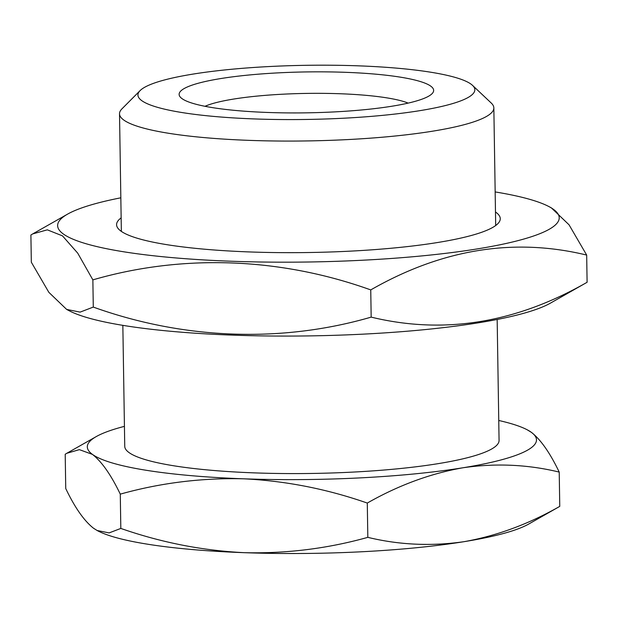 <?xml version="1.0" encoding="UTF-8"?>
<svg xmlns="http://www.w3.org/2000/svg" width="618" height="618" viewBox="0 0 618 618"><rect width="100%" height="100%" fill="white"/><g stroke="black" fill="none" stroke-linecap="round" stroke-linejoin="round"><path stroke-width="0.93" d="M408.166 103.106A108.567 17.443 -0.9 0 0 283.623 94.16A108.567 17.443 -0.9 0 0 204.998 106.296M333.419 111.958A127.285 20.456 -0.9 0 0 432.013 93.735A127.285 20.456 -0.9 0 0 279.359 72.808A127.285 20.456 -0.9 0 0 180.865 97.683A127.285 20.456 -0.9 0 0 333.419 111.958M122.843 325.354L124.743 446.312A187.184 30.081 -0.9 0 0 351.65 472.16A187.184 30.081 -0.9 0 0 499.066 440.425L497.166 319.475M140.124 90.583L121.939 108.861A187.184 30.081 -0.9 0 0 119.513 113.797A187.184 30.081 -0.9 0 0 346.428 139.645A187.184 30.081 -0.9 0 0 493.844 107.911A187.184 30.081 -0.9 0 0 491.264 103.059L472.515 85.361A168.467 27.068 -0.9 0 0 270.614 66.474A168.467 27.068 -0.9 0 0 140.124 90.583A168.467 27.068 -0.9 0 0 342.163 118.293A168.467 27.068 -0.9 0 0 472.515 85.361M97.142 530.507L97.744 530.823A224.62 36.099 -0.9 0 0 244.635 552.693C202.511 550.638 161.244 542.55 120.819 528.429L109.116 532.909L97.142 530.499L93.588 528.282C84.141 520.874 74.855 507.625 65.74 488.537L65.207 454.245L66.814 453.28L79.374 449.641L92.43 454.392C101.761 461.646 111.047 474.894 120.278 494.137C160.402 482.913 201.468 477.799 243.469 478.803A224.62 36.099 -0.9 0 0 359.599 477.915A224.62 36.099 -0.9 0 0 462.944 467.772A224.62 36.099 -0.9 0 0 531.372 432.345A224.62 36.099 -0.9 0 0 527.224 429.804A224.62 36.099 -0.9 0 0 498.749 420.479M124.427 426.358A224.62 36.099 -0.9 0 0 96.261 436.578A224.62 36.099 -0.9 0 0 92.43 454.392A224.62 36.099 -0.9 0 0 243.469 478.803C285.593 480.85 326.86 488.938 367.285 503.06C398.425 485.323 430.306 473.558 462.944 467.772C495.675 463.029 527.764 464.466 559.22 472.09C549.989 452.839 540.711 439.591 531.372 432.345L527.224 429.804M559.761 506.381C528.629 524.118 496.741 535.883 464.103 541.669C431.379 546.412 399.282 544.976 367.826 537.351C327.702 548.575 286.636 553.689 244.635 552.693A224.62 36.099 -0.9 0 0 464.103 541.669A224.62 36.099 -0.9 0 0 528.699 524.056L559.761 506.381L559.22 472.09M367.826 537.351L367.285 503.06M120.819 528.429L120.278 494.137M121.151 217.868A191.866 30.83 -0.9 0 0 119.22 229.687A191.866 30.83 -0.9 0 0 349.162 251.202A191.866 30.83 -0.9 0 0 497.784 223.739A191.866 30.83 -0.9 0 0 495.474 211.982M587.1 282.279C515.76 323.129 443.786 334.74 371.171 317.119C281.854 343.09 183.979 339.661 93.287 307.084L80.124 312.121L66.651 309.417L69.139 310.73A250.831 40.309 -0.9 0 0 362.843 334.16A250.831 40.309 -0.9 0 0 550.375 303.168L587.1 282.279L586.675 255.072L569.047 224.805L551.349 207.857L548.861 206.543A250.831 40.309 -0.9 0 0 495.157 191.928M66.651 309.417L48.845 292.329L31.325 262.21L30.9 234.994L32.715 233.913L47.316 229.834L62.488 235.875L77.713 253.141L92.862 279.877C182.171 253.913 280.054 257.343 370.746 289.912C442.086 249.062 514.06 237.451 586.675 255.072M120.834 197.806A250.831 40.309 -0.9 0 0 67.625 214.106A250.831 40.309 -0.9 0 0 361.677 260.271A250.831 40.309 -0.9 0 0 548.861 206.543M371.171 317.119L370.746 289.912M93.287 307.084L92.862 279.877M121.36 231.402L119.513 113.797M96.261 436.578L66.814 453.28M495.69 225.516L493.844 107.911M67.625 214.106L32.715 233.913"/></g></svg>

